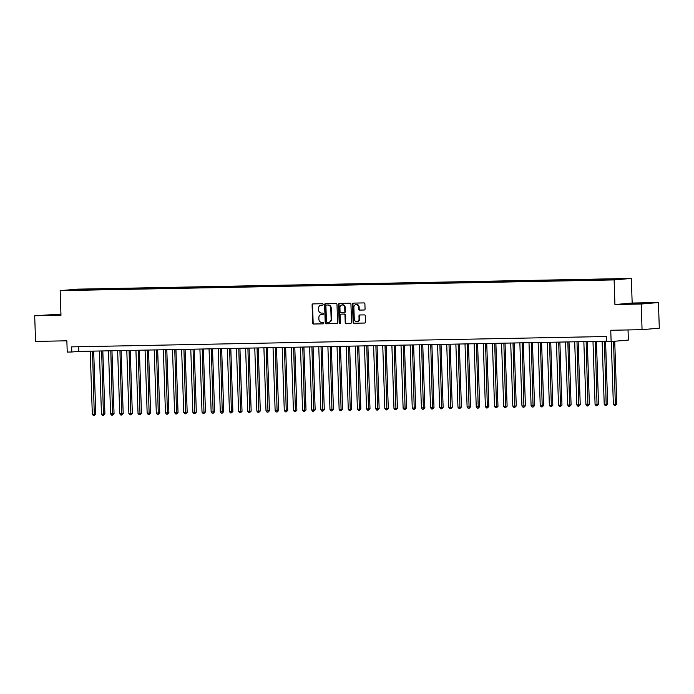 <?xml version="1.0" encoding="UTF-8"?>
<svg xmlns="http://www.w3.org/2000/svg" width="694" height="694" viewBox="0 0 694 694"><rect width="100%" height="100%" fill="white"/><g stroke="black" fill="none" stroke-linecap="round" stroke-linejoin="round"><path stroke-width="1.04" d="M323.135 304.406A0.703 0.625 -94.9 0 0 322.484 303.712L312.951 303.903A1.006 0.894 -94.9 0 0 312.092 304.926L312.69 323.048A1.006 0.894 -94.9 0 0 313.619 324.037L323.152 323.846A0.703 0.625 -94.9 0 0 323.109 322.441L321.877 322.467A3.227 2.871 -94.9 0 1 318.893 319.301L318.85 317.791A3.227 2.871 -94.9 0 1 321.608 314.512L322.84 314.486A0.703 0.625 -94.9 0 0 322.797 313.081L321.565 313.098A3.227 2.871 -94.9 0 1 318.589 309.932L318.537 308.422A3.227 2.871 -94.9 0 1 321.296 305.152L322.537 305.126A0.703 0.625 -94.9 0 0 323.135 304.406M622.874 278.676L618.102 278.91L622.874 278.676M364.194 310.01A1.006 0.894 -94.9 0 0 365.061 308.986L364.897 303.903A1.006 0.894 -94.9 0 0 363.96 302.914L353.376 303.113A1.006 0.894 -94.9 0 0 352.509 304.137L353.116 322.259A1.006 0.894 -94.9 0 0 354.044 323.248L364.628 323.048A1.006 0.894 -94.9 0 0 365.495 322.025L365.287 315.883A1.006 0.894 -94.9 0 0 364.359 314.894L359.83 314.981A1.006 0.894 -94.9 0 0 358.963 316.004L359.067 319.049A2.698 2.403 -94.9 0 1 354.27 319.145L353.871 307.208A2.698 2.403 -94.9 0 1 358.668 307.121L358.737 309.108A1.006 0.894 -94.9 0 0 359.666 310.097L364.307 310.001M60.942 314.104L34.7 315.77L35.55 341.413L66.858 340.806L67.231 352.084L71.803 351.997L71.629 346.87L606.383 336.512L606.556 341.639L611.128 341.552L628.365 340.069L628.027 329.936M641.213 304.024L658.45 302.541L632.165 303.044L614.927 304.536L641.213 304.024L642.063 329.667L610.755 330.275L611.128 341.552M614.927 304.536L614.112 279.916L60.161 290.647L77.407 289.155L631.349 278.433L614.112 279.916M34.7 315.77L60.977 315.258L60.161 290.647M336.989 304.44A1.006 0.894 -94.9 0 0 336.061 303.452L325.469 303.66A1.006 0.894 -94.9 0 0 324.61 304.683L325.208 322.805A1.006 0.894 -94.9 0 0 326.137 323.794L336.729 323.586A1.006 0.894 -94.9 0 0 337.588 322.563L336.989 304.44M339.427 303.391L350.01 303.183A1.006 0.894 -94.9 0 1 350.938 304.172L351.546 322.294A1.006 0.894 -94.9 0 1 350.678 323.317L346.15 323.404A1.006 0.894 -94.9 0 1 345.213 322.415L344.97 315.067A1.006 0.894 -94.9 0 0 344.042 314.078L341.04 314.13A1.006 0.894 -94.9 0 0 340.173 315.163L340.424 322.805A0.703 0.625 -94.9 0 1 339.166 322.831L338.559 304.414A1.006 0.894 -94.9 0 1 339.427 303.391M658.45 302.541L659.3 328.175L642.063 329.667M79.61 289.389L86.247 289.12L79.61 289.389M612.368 279.613L615.821 278.858L89.3 289.051L86.039 289.329L85.752 290.031M612.559 279.135L622.613 278.945L602.219 280.029L75.689 290.222L68.897 290.135L86.039 289.329M632.165 303.044L631.349 278.433M71.803 351.997L78.795 351.398L606.539 341.179M78.639 346.731L78.795 351.398M89.326 289.962L89.3 289.051M76.193 289.997L75.984 289.528M60.951 314.356L43.783 315.189L60.968 314.868M649.367 303.113L626.526 303.903L649.367 303.113M322.719 305.091L321.764 305.108A3.227 2.871 -94.9 0 0 321.426 305.134M321.738 314.503A3.227 2.871 -94.9 0 1 322.077 314.469L323.031 314.451M313.202 303.894A1.006 0.894 -94.9 0 0 312.552 304.883L313.159 323.005A1.006 0.894 -94.9 0 0 314.087 323.994L323.335 323.812M325.72 303.651A1.006 0.894 -94.9 0 0 325.07 304.64L325.677 322.762A1.006 0.894 -94.9 0 0 326.605 323.751L336.946 323.551M326.501 305.048A0.703 0.625 -94.9 0 0 325.902 305.768L326.423 321.669A0.703 0.625 -94.9 0 0 327.082 322.363L328.383 322.337A3.227 2.871 -94.9 0 0 331.142 319.058L330.786 308.188A3.227 2.871 -94.9 0 0 327.802 305.022L326.969 305.004A0.703 0.625 -94.9 0 0 326.9 305.013L326.466 305.048M328.843 322.294A3.227 2.871 -94.9 0 0 331.611 319.023L331.142 319.058M326.969 305.004L328.271 304.978A3.227 2.871 -94.9 0 1 331.246 308.145L331.611 319.023M350.895 323.283L346.15 323.404M341.396 314.104A1.006 0.894 -94.9 0 1 341.5 314.096L344.51 314.035A1.006 0.894 -94.9 0 1 345.439 315.024L345.681 322.372A1.006 0.894 -94.9 0 0 346.61 323.361M339.67 303.382A1.006 0.894 -94.9 0 0 339.028 304.371L339.635 322.797A0.703 0.625 -94.9 0 0 340.086 323.456M344.718 307.442A2.698 2.403 -94.9 0 0 339.921 307.529L340.06 311.736A1.006 0.894 -94.9 0 0 340.988 312.725L343.998 312.664A1.006 0.894 -94.9 0 0 344.857 311.641L344.718 307.442L345.187 307.399A2.698 2.403 -94.9 0 0 342.324 304.796M344.103 312.656L344.458 312.63A1.006 0.894 -94.9 0 0 345.326 311.606L344.857 311.641M345.187 307.399L345.326 311.606M356.274 304.475A2.698 2.403 -94.9 0 1 359.136 307.078L359.206 309.064A1.006 0.894 -94.9 0 0 360.134 310.053L364.419 309.975M357.132 321.747A2.698 2.403 -94.9 0 0 359.535 319.006L359.067 319.049M360.073 314.972A1.006 0.894 -94.9 0 0 359.431 315.961L359.535 319.006M353.619 303.113A1.006 0.894 -94.9 0 0 352.977 304.102L353.576 322.224A1.006 0.894 -94.9 0 0 354.513 323.213L364.853 323.014M90.229 351.173L92.319 414.275L94.601 414.231L95.772 414.136L93.681 351.103M95.772 414.136L94.315 415.55L92.51 351.129M94.315 415.55L93.395 415.567L92.319 414.275M60.959 314.72L48.545 315.232M46.151 315.215L60.959 314.573M644.474 303.538L631.297 303.946M628.894 303.929L647.034 303.321M99.363 350.999L101.463 414.101L103.744 414.058L104.907 413.954L102.816 350.93M104.907 413.954L103.449 415.376L101.654 350.956M103.449 415.376L102.539 415.394L101.463 414.101M108.507 350.817L110.598 413.928L114.05 413.78L111.96 350.756M114.05 413.78L112.593 415.194L110.797 350.774M112.593 415.194L111.682 415.212L110.598 413.928M117.65 350.644L119.741 413.745L122.031 413.702L123.194 413.598L121.103 350.574M123.194 413.598L121.736 415.021L119.932 350.6M121.736 415.021L120.825 415.038L119.741 413.745M126.794 350.461L128.884 413.572L132.337 413.424L130.246 350.401M132.337 413.424L130.88 414.839L129.075 350.418M130.88 414.839L129.96 414.856L128.884 413.572M135.929 350.288L138.028 413.39L140.309 413.346L141.472 413.251L139.381 350.218M141.472 413.251L140.015 414.665L138.219 350.244M140.015 414.665L139.104 414.682L138.028 413.39M145.072 350.114L147.163 413.216L149.453 413.173L150.615 413.069L148.525 350.045M150.615 413.069L149.158 414.492L147.354 350.062M149.158 414.492L148.247 414.509L147.163 413.216M154.215 349.932L156.306 413.043L159.759 412.895L157.668 349.863M159.759 412.895L158.301 414.309L156.497 349.889M158.301 414.309L157.382 414.327L156.306 413.043M163.35 349.759L165.45 412.861L167.731 412.817L168.894 412.713L166.803 349.689M168.894 412.713L167.445 414.136L165.64 349.715M167.445 414.136L166.525 414.153L165.45 412.861M172.494 349.576L174.593 412.687L178.037 412.54L175.946 349.516M178.037 412.54L176.58 413.954L174.784 349.533M176.58 413.954L175.669 413.971L174.593 412.687M181.637 349.403L183.728 412.505L186.018 412.462L187.18 412.366L185.09 349.334M187.18 412.366L185.723 413.78L183.919 349.36M185.723 413.78L184.812 413.798L183.728 412.505M190.781 349.229L192.871 412.331L195.153 412.288L196.324 412.184L194.233 349.16M196.324 412.184L194.867 413.607L193.062 349.177M194.867 413.607L193.947 413.624L192.871 412.331M199.915 349.047L202.015 412.149L204.296 412.106L205.459 412.01L203.368 348.978M205.459 412.01L204.001 413.424L202.206 349.004M204.001 413.424L203.09 413.442L202.015 412.149M209.059 348.874L211.15 411.976L213.44 411.932L214.602 411.828L212.511 348.804M214.602 411.828L213.145 413.251L211.349 348.83M213.145 413.251L212.234 413.268L211.15 411.976M218.202 348.692L220.293 411.802L223.746 411.655L221.655 348.631M223.746 411.655L222.288 413.069L220.484 348.648M222.288 413.069L221.377 413.086L220.293 411.802M227.346 348.518L229.436 411.62L231.718 411.577L232.889 411.481L230.798 348.449M232.889 411.481L231.432 412.895L229.627 348.475M231.432 412.895L230.512 412.913L229.436 411.62M236.481 348.345L238.58 411.447L240.861 411.403L242.024 411.299L239.933 348.275M242.024 411.299L240.566 412.722L238.771 348.293M240.566 412.722L239.656 412.739L238.58 411.447M245.624 348.162L247.715 411.264L250.005 411.221L251.167 411.126L249.077 348.093M251.167 411.126L249.71 412.54L247.905 348.119M249.71 412.54L248.799 412.557L247.715 411.264M254.767 347.989L256.858 411.091L259.14 411.048L260.311 410.943L258.22 347.92M260.311 410.943L258.853 412.366L257.049 347.946M258.853 412.366L257.934 412.383L256.858 411.091M263.902 347.807L266.002 410.917L269.446 410.77L267.355 347.746M269.446 410.77L267.997 412.184L266.192 347.763M267.997 412.184L267.077 412.201L266.002 410.917M273.046 347.633L275.136 410.735L277.427 410.692L278.589 410.596L276.498 347.564M278.589 410.596L277.132 412.01L275.336 347.59M277.132 412.01L276.221 412.028L275.136 410.735M282.189 347.46L284.28 410.562L286.57 410.518L287.732 410.414L285.642 347.39M287.732 410.414L286.275 411.837L284.471 347.408M286.275 411.837L285.364 411.854L284.28 410.562M291.333 347.278L293.423 410.38L295.705 410.336L296.876 410.241L294.785 347.208M296.876 410.241L295.418 411.655L293.614 347.234M295.418 411.655L294.499 411.672L293.423 410.38M300.467 347.104L302.567 410.206L304.848 410.163L306.011 410.059L303.92 347.035M306.011 410.059L304.553 411.481L302.757 347.061M304.553 411.481L303.642 411.499L302.567 410.206M309.611 346.922L311.701 410.033L315.154 409.885L313.063 346.861M315.154 409.885L313.697 411.299L311.901 346.879M313.697 411.299L312.786 411.316L311.701 410.033M318.754 346.748L320.845 409.85L323.135 409.807L324.298 409.712L322.207 346.679M324.298 409.712L322.84 411.126L321.036 346.705M322.84 411.126L321.929 411.143L320.845 409.85M327.898 346.575L329.988 409.677L332.27 409.634L333.441 409.529L331.35 346.506M333.441 409.529L331.984 410.943L330.179 346.523M331.984 410.943L331.064 410.969L329.988 409.677M337.032 346.393L339.132 409.495L341.413 409.451L342.576 409.356L340.485 346.323M342.576 409.356L341.118 410.77L339.323 346.349M341.118 410.77L340.207 410.787L339.132 409.495M346.176 346.219L348.267 409.321L350.557 409.278L351.719 409.174L349.629 346.15M351.719 409.174L350.262 410.596L348.457 346.176M350.262 410.596L349.351 410.614L348.267 409.321M355.319 346.037L357.41 409.148L360.863 409L358.772 345.976M360.863 409L359.405 410.414L357.601 345.994M359.405 410.414L358.486 410.432L357.41 409.148M364.454 345.864L366.553 408.966L368.835 408.922L369.997 408.827L367.907 345.794M369.997 408.827L368.549 410.241L366.744 345.82M368.549 410.241L367.629 410.258L366.553 408.966M373.598 345.681L375.688 408.792L379.141 408.645L377.05 345.621M379.141 408.645L377.683 410.059L375.888 345.638M377.683 410.059L376.773 410.085L375.688 408.792M382.741 345.508L384.832 408.61L387.122 408.566L388.284 408.471L386.194 345.439M388.284 408.471L386.827 409.885L385.023 345.465M386.827 409.885L385.916 409.902L384.832 408.61M391.884 345.334L393.975 408.436L396.257 408.393L397.428 408.289L395.337 345.265M397.428 408.289L395.97 409.712L394.166 345.291M395.97 409.712L395.051 409.729L393.975 408.436M401.019 345.152L403.119 408.263L406.563 408.115L404.472 345.092M406.563 408.115L405.105 409.529L403.309 345.109M405.105 409.529L404.194 409.547L403.119 408.263M410.163 344.979L412.253 408.081L414.544 408.037L415.706 407.942L413.615 344.909M415.706 407.942L414.249 409.356L412.453 344.935M414.249 409.356L413.338 409.373L412.253 408.081M419.306 344.797L421.397 407.907L424.849 407.76L422.759 344.736M424.849 407.76L423.392 409.174L421.588 344.753M423.392 409.174L422.481 409.191L421.397 407.907M428.45 344.623L430.54 407.725L432.822 407.682L433.993 407.586L431.902 344.554M433.993 407.586L432.536 409L430.731 344.58M432.536 409L431.616 409.018L430.54 407.725M437.584 344.45L439.684 407.552L441.965 407.508L443.128 407.404L441.037 344.38M443.128 407.404L441.67 408.827L439.875 344.406M441.67 408.827L440.759 408.844L439.684 407.552M446.728 344.267L448.818 407.378L452.271 407.231L450.18 344.207M452.271 407.231L450.814 408.645L449.009 344.224M450.814 408.645L449.903 408.662L448.818 407.378M455.871 344.094L457.962 407.196L460.243 407.152L461.415 407.057L459.324 344.024M461.415 407.057L459.957 408.471L458.153 344.051M459.957 408.471L459.038 408.488L457.962 407.196M465.006 343.912L467.105 407.022L470.549 406.875L468.459 343.851M470.549 406.875L469.101 408.289L467.296 343.868M469.101 408.289L468.181 408.306L467.105 407.022M474.149 343.738L476.24 406.84L478.53 406.797L479.693 406.701L477.602 343.669M479.693 406.701L478.235 408.115L476.44 343.695M478.235 408.115L477.325 408.133L476.24 406.84M483.293 343.565L485.384 406.667L487.674 406.623L488.836 406.519L486.746 343.495M488.836 406.519L487.379 407.942L485.574 343.521M487.379 407.942L486.468 407.959L485.384 406.667M492.436 343.383L494.527 406.493L497.98 406.346L495.889 343.322M497.98 406.346L496.522 407.76L494.718 343.339M496.522 407.76L495.603 407.777L494.527 406.493M501.571 343.209L503.671 406.311L505.952 406.268L507.114 406.163L505.024 343.14M507.114 406.163L505.657 407.586L503.861 343.166M505.657 407.586L504.746 407.604L503.671 406.311M510.715 343.027L512.805 406.137L516.258 405.99L514.167 342.966M516.258 405.99L514.801 407.404L512.996 342.983M514.801 407.404L513.89 407.421L512.805 406.137M519.858 342.853L521.949 405.955L524.239 405.912L525.401 405.817L523.311 342.784M525.401 405.817L523.944 407.231L522.14 342.81M523.944 407.231L523.033 407.248L521.949 405.955M529.001 342.68L531.092 405.782L533.374 405.738L534.545 405.634L532.454 342.61M534.545 405.634L533.087 407.057L531.283 342.636M533.087 407.057L532.168 407.074L531.092 405.782M538.136 342.498L540.236 405.608L543.68 405.461L541.589 342.437M543.68 405.461L542.222 406.875L540.426 342.454M542.222 406.875L541.311 406.892L540.236 405.608M547.28 342.324L549.37 405.426L551.661 405.383L552.823 405.279L550.732 342.255M552.823 405.279L551.366 406.701L549.561 342.281M551.366 406.701L550.455 406.719L549.37 405.426M556.423 342.142L558.514 405.253L561.966 405.105L559.876 342.081M561.966 405.105L560.509 406.519L558.705 342.099M560.509 406.519L559.59 406.537L558.514 405.253M565.558 341.969L567.657 405.07L569.939 405.027L571.101 404.932L569.011 341.899M571.101 404.932L569.653 406.346L567.848 341.925M569.653 406.346L568.733 406.363L567.657 405.07M574.701 341.795L576.792 404.897L579.082 404.854L580.245 404.749L578.154 341.726M580.245 404.749L578.787 406.172L576.992 341.752M578.787 406.172L577.876 406.19L576.792 404.897M583.845 341.613L585.936 404.723L589.388 404.576L587.298 341.543M589.388 404.576L587.931 405.99L586.126 341.569M587.931 405.99L587.02 406.007L585.936 404.723M592.988 341.439L595.079 404.541L597.361 404.498L598.532 404.394L596.441 341.37M598.532 404.394L597.074 405.817L595.27 341.396M597.074 405.817L596.155 405.834L595.079 404.541M602.123 341.257L604.222 404.368L607.666 404.22L605.576 341.196M607.666 404.22L606.209 405.634L604.413 341.214M606.209 405.634L605.298 405.652L604.222 404.368M611.284 341.543L613.357 404.186L616.81 404.047L614.728 341.24M616.81 404.047L615.352 405.461L613.565 341.344M615.352 405.461L614.442 405.478L613.357 404.186M321.764 305.108L321.296 305.152M322.077 314.469L321.608 314.512M314.087 323.994L313.619 324.037M313.159 323.005L312.69 323.048M312.552 304.883L312.092 304.926M326.605 323.751L326.137 323.794M325.677 322.762L325.208 322.805M325.07 304.64L324.61 304.683M331.246 308.145L330.786 308.188M328.271 304.978L327.802 305.022M345.681 322.372L345.213 322.415M345.439 315.024L344.97 315.067M344.51 314.035L344.042 314.078M341.5 314.096L341.04 314.13M339.635 322.797L339.166 322.831M339.028 304.371L338.559 304.414M360.134 310.053L359.666 310.097M359.206 309.064L358.737 309.108M359.136 307.078L358.668 307.121M359.431 315.961L358.963 316.004M354.513 323.213L354.044 323.248M353.576 322.224L353.116 322.259M352.977 304.102L352.509 304.137M321.6 305.117L321.131 305.16M321.903 314.477L321.443 314.521M329.017 322.285L328.548 322.328M341.448 314.096L340.98 314.139M342.55 304.761L342.09 304.805M344.51 312.621L344.051 312.664M356.508 304.44L356.039 304.484M357.367 321.738L356.898 321.782"/></g></svg>

